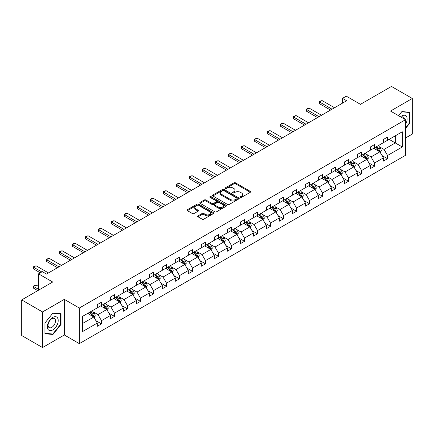 <?xml version="1.0" encoding="UTF-8"?>
<svg xmlns="http://www.w3.org/2000/svg" width="434" height="434" viewBox="0 0 434 434"><rect width="100%" height="100%" fill="white"/><g stroke="black" fill="none" stroke-linecap="round" stroke-linejoin="round"><path stroke-width="0.65" d="M240.447 197.329A0.808 0.467 0 0 0 241.592 197.329L250.282 192.311A1.156 0.667 0 0 0 250.624 191.839A1.156 0.667 0 0 0 250.282 191.367L235.559 182.866A1.156 0.667 0 0 0 233.921 182.866L225.23 187.884A0.808 0.467 0 0 0 224.991 188.215A0.808 0.467 0 0 0 225.23 188.546A0.808 0.467 0 0 0 226.374 188.546L227.497 187.895A3.705 2.137 0 0 1 232.732 187.895L233.964 188.606A3.705 2.137 0 0 1 235.049 190.114A3.705 2.137 0 0 1 233.964 191.627L232.836 192.278A0.808 0.467 0 0 0 232.602 192.609A0.808 0.467 0 0 0 232.836 192.94A0.808 0.467 0 0 0 233.98 192.94L235.109 192.289A3.705 2.137 0 0 1 240.344 192.289L241.57 192.994A3.705 2.137 0 0 1 242.655 194.508A3.705 2.137 0 0 1 241.57 196.022L240.447 196.667A0.808 0.467 0 0 0 240.208 196.998A0.808 0.467 0 0 0 240.447 197.329L240.447 196.667M405.508 138.007L412.3 134.084L412.3 98.469L391.463 86.437L360.453 104.339L346.283 96.158L342.491 98.35L342.491 103.162M42.537 347.563L64.335 334.977L64.335 299.362L42.537 311.948L42.537 347.563L21.7 335.531L21.7 299.916L52.709 282.013L38.539 273.832L38.539 290.2M42.537 311.948L21.7 299.916M198.002 215.834A1.156 0.667 0 0 0 197.665 216.311A1.156 0.667 0 0 0 198.002 216.783L202.136 219.165A1.156 0.667 0 0 0 203.768 219.165L213.425 213.593A1.156 0.667 0 0 0 213.767 213.121A1.156 0.667 0 0 0 213.425 212.649L198.696 204.143A1.156 0.667 0 0 0 197.063 204.143L187.407 209.72A1.156 0.667 0 0 0 187.07 210.192A1.156 0.667 0 0 0 187.407 210.664L192.398 213.544A1.156 0.667 0 0 0 194.036 213.544L198.164 211.157A1.156 0.667 0 0 0 198.506 210.685A1.156 0.667 0 0 0 198.164 210.213L195.691 208.787A3.098 1.785 0 0 1 194.785 207.523A3.098 1.785 0 0 1 196.694 205.873A3.098 1.785 0 0 1 200.069 206.258L209.763 211.857A3.098 1.785 0 0 1 210.669 213.121A3.098 1.785 0 0 1 208.759 214.77A3.098 1.785 0 0 1 205.385 214.385L203.768 213.452A1.156 0.667 0 0 0 202.136 213.452L198.002 215.834L198.002 216.783L202.136 214.412L202.136 213.452M38.539 273.832L42.331 271.646L46.498 274.049L346.657 100.753L342.491 98.35M64.335 299.362L79.341 308.026L405.508 119.719L405.508 155.329L79.341 343.641L79.341 308.026M412.3 98.469L390.502 111.055L405.508 119.719M227.579 204.474A1.156 0.667 0 0 0 229.217 204.474L238.874 198.902A1.156 0.667 0 0 0 239.21 198.43A1.156 0.667 0 0 0 238.874 197.958L224.145 189.452A1.156 0.667 0 0 0 222.506 189.452L212.855 195.029A1.156 0.667 0 0 0 212.514 195.501A1.156 0.667 0 0 0 212.855 195.973L227.579 204.474M210.354 197.508A0.808 0.467 0 0 1 211.174 197.622L226.136 206.253L216.495 211.819A1.156 0.667 0 0 1 214.857 211.819L200.128 203.318L200.128 202.374A1.156 0.667 0 0 0 199.792 202.846A1.156 0.667 0 0 0 200.128 203.318M200.128 202.374L204.262 199.987A1.156 0.667 0 0 1 205.9 199.987L211.873 203.438A1.156 0.667 0 0 0 213.506 203.438L216.246 201.853A1.156 0.667 0 0 0 216.588 201.381A1.156 0.667 0 0 0 216.246 200.909L210.029 197.318A0.808 0.467 0 0 1 209.796 196.987A0.808 0.467 0 0 1 210.295 196.559A0.808 0.467 0 0 1 211.174 196.656L226.147 205.304A1.156 0.667 0 0 1 226.488 205.776A1.156 0.667 0 0 1 226.147 206.248L226.147 205.304M82.547 316.375L97.303 307.858L97.303 304.635L101.469 302.227L101.469 305.455L110.307 300.35L110.307 297.127L114.473 294.719L114.473 297.946L123.31 292.841L123.31 289.619L127.477 287.216L127.477 290.438L136.314 285.339L136.314 282.111L140.48 279.708L140.48 282.93L149.318 277.831L149.318 274.603L153.484 272.199L153.484 275.422L162.321 270.322L162.321 267.1L166.488 264.691L166.488 267.914L175.325 262.814L175.325 259.592L179.492 257.183L179.492 260.405L188.323 255.306L188.323 252.083L192.495 249.675L192.495 252.903L201.327 247.798L201.327 244.575L205.499 242.167L205.499 245.394L214.331 240.29L214.331 237.067L218.503 234.664L218.503 237.886L227.335 232.787L227.335 229.559L231.501 227.156L231.501 230.378L240.338 225.279L240.338 222.051L244.505 219.647L244.505 222.87L253.342 217.77L253.342 214.548L257.508 212.139L257.508 215.362L266.346 210.262L266.346 207.04L270.512 204.631L270.512 207.859L279.35 202.754L279.35 199.531L283.516 197.123L283.516 200.351L292.353 195.246L292.353 192.023L296.52 189.615L296.52 192.842L305.357 187.743L305.357 184.515L309.523 182.112L309.523 185.334L318.361 180.235L318.361 177.007L322.527 174.604L322.527 177.826L331.364 172.727L331.364 169.499L335.531 167.095L335.531 170.318L344.368 165.218L344.368 161.996L348.535 159.587L348.535 162.81L357.372 157.71L357.372 154.488L361.538 152.079L361.538 155.307L370.37 150.202L370.37 146.98L374.542 144.571L374.542 147.799L383.374 142.694L383.374 139.471L387.546 137.063L387.546 140.291L402.296 131.773L402.296 146.98L387.546 155.497L387.546 158.719L383.374 161.128L383.374 157.905L374.542 163.005L374.542 166.227L370.37 168.636L370.37 165.408L361.538 170.513L361.538 173.736L357.372 176.144L357.372 172.916L348.535 178.021L348.535 181.244L344.368 183.653L344.368 180.425L335.531 185.524L335.531 188.752L331.364 191.155L331.364 187.933L322.527 193.032L322.527 196.26L318.361 198.663L318.361 195.441L309.523 200.541L309.523 203.768L305.357 206.172L305.357 202.949L296.52 208.049L296.52 211.271L292.353 213.68L292.353 210.457L283.516 215.557L283.516 218.779L279.35 221.188L279.35 217.96L270.512 223.065L270.512 226.288L266.346 228.696L266.346 225.468L257.508 230.573L257.508 233.796L253.342 236.199L253.342 232.977L244.505 238.076L244.505 241.304L240.338 243.707L240.338 240.485L231.501 245.584L231.501 248.812L227.335 251.215L227.335 247.993L218.503 253.093L218.503 256.32L214.331 258.724L214.331 255.501L205.499 260.601L205.499 263.823L201.327 266.232L201.327 263.009L192.495 268.109L192.495 271.331L188.323 273.74L188.323 270.512L179.492 275.617L179.492 278.84L175.325 281.248L175.325 278.02L166.488 283.125L166.488 286.348L162.321 288.751L162.321 285.529L153.484 290.628L153.484 293.856L149.318 296.259L149.318 293.037L140.48 298.136L140.48 301.364L136.314 303.767L136.314 300.545L127.477 305.644L127.477 308.867L123.31 311.276L123.31 308.053L114.473 313.153L114.473 316.375L110.307 318.784L110.307 315.561L101.469 320.661L101.469 323.883L97.303 326.292L97.303 323.064L82.547 331.587L82.547 316.375M100.639 305.932L106.807 309.496L97.97 314.596L93.147 311.813M97.97 314.596L101.469 320.661M106.807 309.496L110.307 315.561M97.303 307.088L97.97 307.473L101.469 305.455M113.637 298.424L119.811 301.988L110.974 307.088L106.151 304.305M110.974 307.088L114.473 313.153M119.811 301.988L123.31 308.053M110.307 299.579L110.974 299.965L114.473 297.946M126.641 290.921L132.809 294.48L123.978 299.579L119.149 296.796M123.978 299.579L127.477 305.644M132.809 294.48L136.314 300.545M123.31 292.077L123.978 292.456L127.477 290.438M139.645 283.413L145.813 286.972L136.981 292.077L132.153 289.288M136.981 292.077L140.48 298.136M145.813 286.972L149.318 293.037M136.314 284.568L136.981 284.954L140.48 282.93M152.649 275.905L158.817 279.463L149.985 284.568L145.157 281.78M149.985 284.568L153.484 290.628M158.817 279.463L162.321 285.529M149.318 277.06L149.985 277.445L153.484 275.422M165.652 268.396L171.821 271.961L162.989 277.06L158.16 274.272M162.989 277.06L166.488 283.125M171.821 271.961L175.325 278.02M162.321 269.552L162.989 269.937L166.488 267.914M178.656 260.888L184.824 264.452L175.987 269.552L171.164 266.769M175.987 269.552L179.492 275.617M184.824 264.452L188.323 270.512M175.325 262.044L175.987 262.429L179.492 260.405M191.66 253.38L197.828 256.944L188.991 262.044L184.168 259.261M188.991 262.044L192.495 268.109M197.828 256.944L201.327 263.009M188.323 254.536L188.991 254.921L192.495 252.903M204.664 245.877L210.832 249.436L201.994 254.536L197.172 251.753M201.994 254.536L205.499 260.601M210.832 249.436L214.331 255.501M201.327 247.027L201.994 247.413L205.499 245.394M217.667 238.369L223.835 241.928L214.998 247.027L210.175 244.244M214.998 247.027L218.503 253.093M223.835 241.928L227.335 247.993M214.331 239.525L214.998 239.91L218.503 237.886M230.671 230.861L236.839 234.42L228.002 239.525L223.179 236.736M228.002 239.525L231.501 245.584M236.839 234.42L240.338 240.485M227.335 232.016L228.002 232.402L231.501 230.378M243.675 223.353L249.843 226.911L241.006 232.016L236.183 229.228M241.006 232.016L244.505 238.076M249.843 226.911L253.342 232.977M240.338 224.508L241.006 224.893L244.505 222.87M256.678 215.844L262.847 219.409L254.009 224.508L249.187 221.72M254.009 224.508L257.508 230.573M262.847 219.409L266.346 225.468M253.342 217L254.009 217.385L257.508 215.362M269.682 208.336L275.85 211.9L267.013 217L262.19 214.217M267.013 217L270.512 223.065M275.85 211.9L279.35 217.96M266.346 209.492L267.013 209.877L270.512 207.859M282.686 200.828L288.854 204.392L280.017 209.492L275.194 206.709M280.017 209.492L283.516 215.557M288.854 204.392L292.353 210.457M279.35 201.984L280.017 202.369L283.516 200.351M295.684 193.325L301.852 196.884L293.021 201.984L288.192 199.201M293.021 201.984L296.52 208.049M301.852 196.884L305.357 202.949M292.353 194.475L293.021 194.861L296.52 192.842M308.688 185.817L314.856 189.376L306.024 194.475L301.196 191.692M306.024 194.475L309.523 200.541M314.856 189.376L318.361 195.441M305.357 186.973L306.024 187.358L309.523 185.334M321.692 178.309L327.86 181.868L319.028 186.973L314.2 184.184M319.028 186.973L322.527 193.032M327.86 181.868L331.364 187.933M318.361 179.464L319.028 179.85L322.527 177.826M334.695 170.801L340.864 174.359L332.032 179.464L327.203 176.676M332.032 179.464L335.531 185.524M340.864 174.359L344.368 180.425M331.364 171.956L332.032 172.341L335.531 170.318M347.699 163.292L353.867 166.857L345.035 171.956L340.207 169.168M345.035 171.956L348.535 178.021M353.867 166.857L357.372 172.916M344.368 164.448L345.035 164.833L348.535 162.81M360.703 155.784L366.871 159.349L358.034 164.448L353.211 161.665M358.034 164.448L361.538 170.513M366.871 159.349L370.37 165.408M357.372 156.94L358.034 157.325L361.538 155.307M373.707 148.276L379.875 151.84L371.037 156.94L366.215 154.157M371.037 156.94L374.542 163.005M379.875 151.84L383.374 157.905M370.37 149.432L371.037 149.817L374.542 147.799M389.13 139.374L395.298 142.938L384.041 149.432L379.218 146.649M384.041 149.432L387.546 155.497M402.296 146.98L395.298 142.938L395.298 135.815L402.296 131.773M64.335 334.977L79.341 343.641M383.374 141.923L384.041 142.309L387.546 140.291M82.547 323.498L93.804 317.004L87.635 313.44M93.804 317.004L97.303 323.064M382.001 155.524L387.546 158.719M368.998 163.027L374.542 166.227M355.994 170.535L361.538 173.736M342.99 178.043L348.535 181.244M329.986 185.551L335.531 188.752M316.983 193.059L322.527 196.26M303.979 200.568L309.523 203.768M290.975 208.07L296.52 211.271M277.972 215.579L283.516 218.779M264.973 223.087L270.512 226.288M251.97 230.595L257.508 233.796M238.966 238.103L244.505 241.304M225.962 245.611L231.501 248.812M212.958 253.12L218.503 256.32M199.955 260.622L205.499 263.823M186.951 268.131L192.495 271.331M173.947 275.639L179.492 278.84M160.943 283.147L166.488 286.348M147.94 290.655L153.484 293.856M134.936 298.163L140.48 301.364M121.932 305.672L127.477 308.867M108.929 313.174L114.473 316.375M95.925 320.683L101.469 323.883M405.508 128.507L409.924 123.012L409.924 112.287L401.879 111.565L398.553 115.704M61.004 324.458L61.004 313.733L52.959 313.017L44.914 323.021L44.914 333.746L52.959 334.468L61.004 324.458L60.586 324.22M240.772 197.443L241.57 196.982A3.705 2.137 0 0 0 242.655 195.474L242.655 194.508M235.049 190.114L235.049 191.079A3.705 2.137 0 0 1 233.964 192.588L233.161 193.054M250.282 191.367L250.282 192.311L235.559 183.826A1.156 0.667 0 0 0 233.921 183.826L225.55 188.66M238.874 197.958L238.874 198.902L224.145 190.417A1.156 0.667 0 0 0 222.506 190.417L212.866 195.984M236.823 198.761A0.808 0.467 0 0 0 237.062 198.43A0.808 0.467 0 0 0 236.823 198.099L223.901 190.634A0.808 0.467 0 0 0 222.751 190.634L221.568 191.318A3.705 2.137 0 0 0 220.483 192.832A3.705 2.137 0 0 0 221.568 194.345L230.405 199.445A3.705 2.137 0 0 0 235.64 199.445L236.823 198.761L236.823 199.721A0.808 0.467 0 0 0 237.062 199.39L237.062 198.43M220.483 192.832L220.483 193.792A3.705 2.137 0 0 0 221.568 195.305L221.568 194.345M236.823 199.721L235.64 200.405A3.705 2.137 0 0 1 230.405 200.405L221.568 195.305M200.145 203.329L204.262 200.953L204.262 199.987M216.588 201.381L216.588 202.342A1.156 0.667 0 0 1 216.246 202.814L213.506 204.398A1.156 0.667 0 0 1 211.873 204.398L205.9 200.953A1.156 0.667 0 0 0 204.262 200.953M218.069 207.013A3.098 1.785 0 0 0 221.443 207.403A3.098 1.785 0 0 0 223.353 205.749A3.098 1.785 0 0 0 222.447 204.49L219.029 202.515A1.156 0.667 0 0 0 217.396 202.515L214.651 204.099A1.156 0.667 0 0 0 214.315 204.571A1.156 0.667 0 0 0 214.651 205.043L218.069 207.013L218.069 207.978A3.098 1.785 0 0 0 221.443 208.363A3.098 1.785 0 0 0 223.353 206.714L223.353 205.749M214.315 204.571L214.315 205.532A1.156 0.667 0 0 0 214.651 206.004L214.651 205.043M218.069 207.978L214.651 206.004M210.669 213.121L210.669 214.081A3.098 1.785 0 0 1 208.759 215.736A3.098 1.785 0 0 1 205.385 215.345L203.768 214.412A1.156 0.667 0 0 0 202.136 214.412M194.785 207.523L194.785 208.483A3.098 1.785 0 0 0 195.691 209.747L195.691 208.787M198.154 211.168L195.691 209.747M213.409 213.599L198.696 205.108A1.156 0.667 0 0 0 197.063 205.108L187.423 210.674M409.506 122.768L409.924 123.012M52.107 333.974L52.959 334.468M380.51 152.936L381.274 150.723A3.125 1.801 -120 0 0 380.276 148.065L378.405 145.564M375.052 149.052L374.238 147.972M379.414 151.574L379.587 150.858A3.125 1.801 -120 0 0 378.692 148.976L376.82 146.48M376.039 146.931L378.101 149.681A1.59 0.917 60 0 1 378.388 150.164L379.587 150.858M375.822 147.055L377.694 149.556A3.125 1.801 60 0 1 378.475 151.032M332.032 109.2L319.592 102.023L319.592 103.753L319.136 101.757L320.384 101.035L322.093 100.579L334.533 107.757M330.529 110.068L319.592 103.753M322.093 100.579L319.592 102.023L319.136 101.757M367.506 160.444L368.271 158.231A3.125 1.801 -120 0 0 367.272 155.573L365.401 153.072M362.048 156.56L361.234 155.481M366.41 159.083L366.584 158.361A3.125 1.801 -120 0 0 365.688 156.484L363.822 153.989M363.036 154.439L365.097 157.189A1.59 0.917 60 0 1 365.385 157.672L366.584 158.361M362.819 154.564L364.69 157.065A3.125 1.801 60 0 1 365.471 158.535M354.502 167.953L355.267 165.739A3.125 1.801 -120 0 0 354.274 163.076L352.403 160.58M349.044 164.068L348.231 162.983M353.406 166.585L353.58 165.869A3.125 1.801 -120 0 0 352.69 163.992L350.818 161.491M350.032 161.947L352.093 164.698A1.59 0.917 60 0 1 352.381 165.18L353.58 165.869M349.815 162.072L351.686 164.567A3.125 1.801 60 0 1 352.468 166.043M319.028 116.708L306.588 109.531L306.588 111.261L306.133 109.265L307.38 108.543L309.089 108.082L321.529 115.265M317.525 117.576L306.588 111.261M309.089 108.082L306.588 109.531L306.133 109.265M306.024 124.216L293.585 117.034L293.585 118.77L293.129 116.773L294.377 116.052L296.086 115.59L308.525 122.773M304.522 125.084L293.585 118.77M296.086 115.59L293.585 117.034L293.129 116.773M405.508 124.471A7.66 4.421 120 0 0 406.408 122.616A7.66 4.421 120 0 0 406.067 115.954A7.66 4.421 120 0 0 400.479 116.817M404.417 119.09A5.246 3.027 120 0 0 403.349 117.082A5.246 3.027 120 0 0 401.076 117.158M398.569 115.71L401.716 111.804L409.506 112.498L409.506 122.893L405.508 127.867M408.991 112.2L409.506 112.498M57.483 324.062A7.66 4.421 120 0 0 55.498 316.663A7.66 4.421 120 0 0 48.098 323.227A7.66 4.421 120 0 0 50.084 330.627A7.66 4.421 120 0 0 57.483 324.062M55.015 323.363A5.246 3.027 120 0 0 54.429 318.529A5.246 3.027 120 0 0 48.592 322.787A5.246 3.027 120 0 0 49.183 327.616A5.246 3.027 120 0 0 55.015 323.363M44.995 333.339L44.995 322.945L52.791 313.25L60.586 313.95L60.586 324.339L52.791 334.034L44.914 333.29M60.071 313.652L60.586 313.95M341.498 175.461L342.263 173.247A3.125 1.801 -120 0 0 341.27 170.584L339.399 168.088M336.041 171.576L335.227 170.491M340.402 174.094L340.576 173.378A3.125 1.801 -120 0 0 339.686 171.501L337.815 169M337.028 169.455L339.09 172.2A1.59 0.917 60 0 1 339.377 172.689L340.576 173.378M336.811 169.58L338.683 172.076A3.125 1.801 60 0 1 339.464 173.551M293.021 131.724L280.581 124.542L280.581 126.278L280.125 124.281L281.373 123.554L283.082 123.099L295.521 130.281M291.518 132.587L280.581 126.278M283.082 123.099L280.581 124.542L280.125 124.281M328.495 182.969L329.26 180.75A3.125 1.801 -120 0 0 328.267 178.092L326.395 175.596M323.037 179.085L322.223 178M327.399 181.602L327.578 180.886A3.125 1.801 -120 0 0 326.683 179.009L324.811 176.508M324.024 176.958L326.086 179.709A1.59 0.917 60 0 1 326.373 180.191L327.578 180.886M323.807 177.088L325.679 179.584A3.125 1.801 60 0 1 326.46 181.059M280.017 139.233L267.577 132.05L267.577 133.78L267.122 131.784L268.369 131.063L270.078 130.607L282.518 137.79M278.514 140.095L267.577 133.78M270.078 130.607L267.577 132.05L267.122 131.784M315.491 190.472L316.256 188.258A3.125 1.801 -120 0 0 315.263 185.6L313.391 183.099M310.033 186.593L309.225 185.508M314.395 189.11L314.574 188.394A3.125 1.801 -120 0 0 313.679 186.517L311.807 184.016M311.026 184.466L313.082 187.217A1.59 0.917 60 0 1 313.375 187.7L314.574 188.394M310.804 184.591L312.675 187.092A3.125 1.801 60 0 1 313.456 188.568M267.013 146.741L254.579 139.558L254.579 141.289L254.118 139.292L257.074 138.115L269.514 145.292M265.51 147.603L254.579 141.289M257.074 138.115L254.579 139.558L254.118 139.292M302.487 197.98L303.257 195.767A3.125 1.801 -120 0 0 302.259 193.108L300.388 190.607M297.03 194.101L296.221 193.016M301.391 196.618L301.57 195.902A3.125 1.801 -120 0 0 300.675 194.02L298.804 191.524M298.022 191.974L300.078 194.725A1.59 0.917 60 0 1 300.371 195.208L301.57 195.902M297.805 192.099L299.672 194.6A3.125 1.801 60 0 1 300.453 196.076M254.009 154.244L241.575 147.066L241.575 148.797L241.114 146.8L244.076 145.623L256.51 152.801M252.507 155.112L241.575 148.797M244.076 145.623L241.575 147.066L241.114 146.8M289.483 205.488L290.254 203.275A3.125 1.801 -120 0 0 289.256 200.617L287.384 198.116M284.026 201.604L283.218 200.524M288.393 204.126L288.567 203.41A3.125 1.801 -120 0 0 287.671 201.528L285.8 199.032M285.019 199.483L287.075 202.233A1.59 0.917 60 0 1 287.368 202.716L288.567 203.41M284.802 199.607L286.673 202.108A3.125 1.801 60 0 1 287.449 203.584M241.006 161.752L228.572 154.575L228.572 156.305L228.11 154.309L231.072 153.131L243.507 160.309M239.508 162.62L228.572 156.305M231.072 153.131L228.572 154.575L228.11 154.309M276.48 212.996L277.25 210.783A3.125 1.801 -120 0 0 276.252 208.125L274.38 205.624M271.022 209.112L270.214 208.032M275.389 211.635L275.563 210.913A3.125 1.801 -120 0 0 274.668 209.036L272.796 206.541M272.015 206.991L274.071 209.741A1.59 0.917 60 0 1 274.364 210.224L275.563 210.913M271.798 207.116L273.67 209.617A3.125 1.801 60 0 1 274.445 211.087M228.002 169.26L215.568 162.083L215.568 163.813L215.107 161.817L218.069 160.634L230.503 167.817M226.505 170.128L215.568 163.813M218.069 160.634L215.568 162.083L215.107 161.817M263.476 220.505L264.246 218.291A3.125 1.801 -120 0 0 263.248 215.627L261.377 213.132M258.018 216.62L257.21 215.535M262.386 219.137L262.559 218.421A3.125 1.801 -120 0 0 261.664 216.544L259.792 214.043M259.011 214.499L261.073 217.25A1.59 0.917 60 0 1 261.36 217.732L262.559 218.421M258.794 214.624L260.666 217.119A3.125 1.801 60 0 1 261.442 218.595M214.998 176.768L202.564 169.585L202.564 171.322L202.103 169.325L205.065 168.142L217.499 175.325M213.501 177.636L202.564 171.322M205.065 168.142L202.564 169.585L202.103 169.325M250.478 228.013L251.243 225.799A3.125 1.801 -120 0 0 250.244 223.136L248.373 220.64M245.015 224.128L244.206 223.043M249.382 226.646L249.555 225.93A3.125 1.801 -120 0 0 248.66 224.052L246.789 221.552M246.007 222.007L248.069 224.752A1.59 0.917 60 0 1 248.357 225.235L249.555 225.93M245.79 222.132L247.662 224.628A3.125 1.801 60 0 1 248.438 226.103M201.994 184.276L189.56 177.094L189.56 178.83L189.099 176.828L192.061 175.651L204.495 182.833M200.497 185.139L189.56 178.83M192.061 175.651L189.56 177.094L189.099 176.828M237.474 235.521L238.239 233.302A3.125 1.801 -120 0 0 237.241 230.644L235.369 228.148M232.016 231.637L231.203 230.552M236.378 234.154L236.552 233.438A3.125 1.801 -120 0 0 235.657 231.561L233.785 229.06M233.004 229.51L235.065 232.261A1.59 0.917 60 0 1 235.353 232.743L236.552 233.438M232.787 229.64L234.658 232.136A3.125 1.801 60 0 1 235.434 233.611M188.991 191.785L176.557 184.602L176.557 186.332L176.096 184.336L179.058 183.159L191.492 190.342M187.493 192.647L176.557 186.332M179.058 183.159L176.557 184.602L176.096 184.336M224.47 243.024L225.235 240.81A3.125 1.801 -120 0 0 224.237 238.152L222.365 235.651M219.013 239.145L218.199 238.06M223.374 241.662L223.548 240.946A3.125 1.801 -120 0 0 222.653 239.063L220.781 236.568M220 237.018L222.062 239.769A1.59 0.917 60 0 1 222.349 240.252L223.548 240.946M219.783 237.143L221.655 239.644A3.125 1.801 60 0 1 222.43 241.12M175.987 199.287L163.553 192.11L163.553 193.841L163.097 191.844L164.345 191.123L166.054 190.667L178.488 197.844M174.49 200.155L163.553 193.841M166.054 190.667L163.553 192.11L163.097 191.844M211.466 250.532L212.231 248.319A3.125 1.801 -120 0 0 211.233 245.66L209.362 243.159M206.009 246.653L205.195 245.568M210.371 249.17L210.544 248.454A3.125 1.801 -120 0 0 209.649 246.572L207.778 244.076M206.996 244.526L209.058 247.277A1.59 0.917 60 0 1 209.345 247.76L210.544 248.454M206.779 244.651L208.651 247.152A3.125 1.801 60 0 1 209.427 248.628M162.989 206.796L150.549 199.618L150.549 201.349L150.093 199.352L151.341 198.631L153.05 198.175L165.484 205.353M161.486 207.664L150.549 201.349M153.05 198.175L150.549 199.618L150.093 199.352M198.463 258.04L199.228 255.827A3.125 1.801 -120 0 0 198.229 253.168L196.358 250.668M193.005 254.156L192.191 253.076M197.367 256.678L197.541 255.962A3.125 1.801 -120 0 0 196.645 254.08L194.774 251.584M193.993 252.035L196.054 254.785A1.59 0.917 60 0 1 196.342 255.268L197.541 255.962M193.776 252.159L195.647 254.66A3.125 1.801 60 0 1 196.428 256.136M149.985 214.304L137.545 207.126L137.545 208.857L137.09 206.861L138.338 206.139L140.046 205.683L152.486 212.861M148.482 215.172L137.545 208.857M140.046 205.683L137.545 207.126L137.09 206.861M185.459 265.548L186.224 263.335A3.125 1.801 -120 0 0 185.226 260.677L183.354 258.176M180.001 261.664L179.188 260.584M184.363 264.187L184.537 263.465A3.125 1.801 -120 0 0 183.647 261.588L181.775 259.093M180.989 259.543L183.05 262.293A1.59 0.917 60 0 1 183.338 262.776L184.537 263.465M180.772 259.668L182.643 262.169A3.125 1.801 60 0 1 183.425 263.639M136.981 221.812L124.542 214.635L124.542 216.365L124.086 214.369L125.334 213.647L127.043 213.186L139.482 220.369M135.479 222.68L124.542 216.365M127.043 213.186L124.542 214.635L124.086 214.369M172.455 273.057L173.22 270.843A3.125 1.801 -120 0 0 172.227 268.179L170.356 265.684M166.998 269.172L166.184 268.087M171.359 271.689L171.533 270.973A3.125 1.801 -120 0 0 170.643 269.096L168.772 266.595M167.985 267.051L170.047 269.796A1.59 0.917 60 0 1 170.334 270.284L171.533 270.973M167.768 267.176L169.64 269.671A3.125 1.801 60 0 1 170.421 271.147M123.978 229.32L111.538 222.137L111.538 223.873L111.082 221.877L112.33 221.156L114.039 220.694L126.478 227.877M122.475 230.188L111.538 223.873M114.039 220.694L111.538 222.137L111.082 221.877M159.452 280.565L160.217 278.351A3.125 1.801 -120 0 0 159.224 275.688L157.352 273.192M153.994 276.68L153.18 275.595M158.356 279.198L158.529 278.482A3.125 1.801 -120 0 0 157.64 276.604L155.768 274.104M154.981 274.559L157.043 277.304A1.59 0.917 60 0 1 157.33 277.787L158.529 278.482M154.764 274.684L156.636 277.18A3.125 1.801 60 0 1 157.417 278.655M110.974 236.828L98.534 229.646L98.534 231.382L98.079 229.38L99.326 228.658L101.035 228.203L113.475 235.385M109.471 237.691L98.534 231.382M101.035 228.203L98.534 229.646L98.079 229.38M146.448 288.067L147.213 285.854A3.125 1.801 -120 0 0 146.22 283.196L144.348 280.7M140.99 284.189L140.177 283.104M145.352 286.706L145.531 285.99A3.125 1.801 -120 0 0 144.636 284.113L142.764 281.612M141.983 282.062L144.039 284.812A1.59 0.917 60 0 1 144.327 285.295L145.531 285.99M141.761 282.192L143.632 284.688A3.125 1.801 60 0 1 144.413 286.163M97.97 244.337L85.531 237.154L85.531 238.884L85.075 236.888L88.031 235.711L100.471 242.888M96.467 245.199L85.531 238.884M88.031 235.711L85.531 237.154L85.075 236.888M133.444 295.576L134.209 293.362A3.125 1.801 -120 0 0 133.216 290.704L131.345 288.203M127.987 291.697L127.178 290.612M132.348 294.214L132.527 293.498A3.125 1.801 -120 0 0 131.632 291.615L129.761 289.12M128.979 289.57L131.035 292.321A1.59 0.917 60 0 1 131.328 292.804L132.527 293.498M128.757 289.695L130.629 292.196A3.125 1.801 60 0 1 131.41 293.672M84.966 251.839L72.532 244.662L72.532 246.393L72.071 244.396L73.319 243.675L75.028 243.219L87.467 250.396M83.464 252.707L72.532 246.393M75.028 243.219L72.532 244.662L72.071 244.396M120.44 303.084L121.211 300.87A3.125 1.801 -120 0 0 120.213 298.212L118.341 295.711M114.983 299.2L114.175 298.12M119.345 301.722L119.524 301.006A3.125 1.801 -120 0 0 118.628 299.124L116.757 296.628M115.976 297.078L118.032 299.829A1.59 0.917 60 0 1 118.325 300.312L119.524 301.006M115.759 297.203L117.63 299.704A3.125 1.801 60 0 1 118.406 301.18M71.963 259.348L59.529 252.17L59.529 253.901L59.067 251.904L62.029 250.727L74.464 257.904M70.46 260.216L59.529 253.901M62.029 250.727L59.529 252.17L59.067 251.904M107.437 310.592L108.207 308.379A3.125 1.801 -120 0 0 107.209 305.72L105.337 303.22M101.979 306.708L101.171 305.628M106.346 309.23L106.52 308.514A3.125 1.801 -120 0 0 105.625 306.632L103.753 304.136M102.972 304.587L105.028 307.337A1.59 0.917 60 0 1 105.321 307.82L106.52 308.514M102.755 304.711L104.627 307.212A3.125 1.801 60 0 1 105.402 308.688M58.959 266.856L46.525 259.678L46.525 261.409L46.064 259.413L49.026 258.235L61.46 265.413M57.462 267.724L46.525 261.409M49.026 258.235L46.525 259.678L46.064 259.413M94.433 318.1L95.203 315.887A3.125 1.801 -120 0 0 94.205 313.223L92.333 310.728M88.975 314.216L88.167 313.136M93.343 316.739L93.516 316.017A3.125 1.801 -120 0 0 92.621 314.14L90.749 311.645M89.968 312.095L92.024 314.845A1.59 0.917 60 0 1 92.317 315.328L93.516 316.017M89.751 312.22L91.623 314.715A3.125 1.801 60 0 1 92.399 316.191M38.539 286.445L36.022 284.992L33.521 286.435L38.539 289.332M33.521 288.165L33.06 286.456L33.06 286.169L33.521 286.435L33.521 288.165L37.785 290.628M33.06 286.169L36.022 284.992M41.789 271.955L33.521 267.181L33.521 268.917L33.06 266.921L36.022 265.738L48.456 272.921M40.286 272.823L33.521 268.917M36.022 265.738L33.521 267.181L33.06 266.921M241.57 196.982L241.57 196.022M232.836 192.94L232.836 192.278M233.964 192.588L233.964 191.627M225.23 188.546L225.23 187.884M233.921 183.826L233.921 182.866M235.559 183.826L235.559 182.866M212.855 195.973L212.855 195.029M222.506 190.417L222.506 189.452M224.145 190.417L224.145 189.452M230.405 200.405L230.405 199.445M235.64 200.405L235.64 199.445M205.9 200.953L205.9 199.987M211.873 204.398L211.873 203.438M213.506 204.398L213.506 203.438M216.246 202.814L216.246 201.853M211.174 197.622L211.174 196.656M203.768 214.412L203.768 213.452M205.385 215.345L205.385 214.385M198.164 211.157L198.164 210.213M187.407 210.664L187.407 209.72M197.063 205.108L197.063 204.143M198.696 205.108L198.696 204.143M213.425 213.593L213.425 212.649M379.652 151.71L381.253 150.782M378.692 148.976L380.276 148.065M376.804 150.066L377.694 149.556M366.649 159.218L368.249 158.291M365.688 156.484L367.272 155.573M363.8 157.575L364.69 157.065M353.645 166.727L355.245 165.799M352.69 163.992L354.274 163.076M350.797 165.083L351.686 164.567M340.641 174.229L342.247 173.307M339.686 171.501L341.27 170.584M337.798 172.591L338.683 172.076M327.637 181.737L329.243 180.815M326.683 179.009L328.267 178.092M324.795 180.099L325.679 179.584M314.634 189.246L316.24 188.318M313.679 186.517L315.263 185.6M311.791 187.607L312.675 187.092M301.63 196.754L303.236 195.826M300.675 194.02L302.259 193.108M298.787 195.11L299.672 194.6M288.626 204.262L290.232 203.334M287.671 201.528L289.256 200.617M285.784 202.618L286.673 202.108M275.623 211.77L277.228 210.843M274.668 209.036L276.252 208.125M272.78 210.127L273.67 209.617M262.619 219.278L264.225 218.351M261.664 216.544L263.248 215.627M259.776 217.635L260.666 217.119M249.615 226.781L251.221 225.859M248.66 224.052L250.244 223.136M246.772 225.143L247.662 224.628M236.611 234.289L238.217 233.367M235.657 231.561L237.241 230.644M233.769 232.651L234.658 232.136M223.608 241.798L225.213 240.87M222.653 239.063L224.237 238.152M220.765 240.154L221.655 239.644M210.609 249.306L212.21 248.378M209.649 246.572L211.233 245.66M207.761 247.662L208.651 247.152M197.606 256.814L199.206 255.886M196.645 254.08L198.229 253.168M194.757 255.17L195.647 254.66M184.602 264.322L186.202 263.395M183.647 261.588L185.226 260.677M181.754 262.678L182.643 262.169M171.598 271.83L173.204 270.903M170.643 269.096L172.227 268.179M168.75 270.187L169.64 269.671M158.594 279.333L160.2 278.411M157.64 276.604L159.224 275.688M155.752 277.695L156.636 277.18M145.591 286.841L147.197 285.919M144.636 284.113L146.22 283.196M142.748 285.203L143.632 284.688M132.587 294.35L134.193 293.422M131.632 291.615L133.216 290.704M129.744 292.706L130.629 292.196M119.583 301.858L121.189 300.93M118.628 299.124L120.213 298.212M116.741 300.214L117.63 299.704M106.58 309.366L108.185 308.438M105.625 306.632L107.209 305.72M103.737 307.722L104.627 307.212M93.576 316.874L95.182 315.947M92.621 314.14L94.205 313.223M90.733 315.23L91.623 314.715"/></g></svg>
